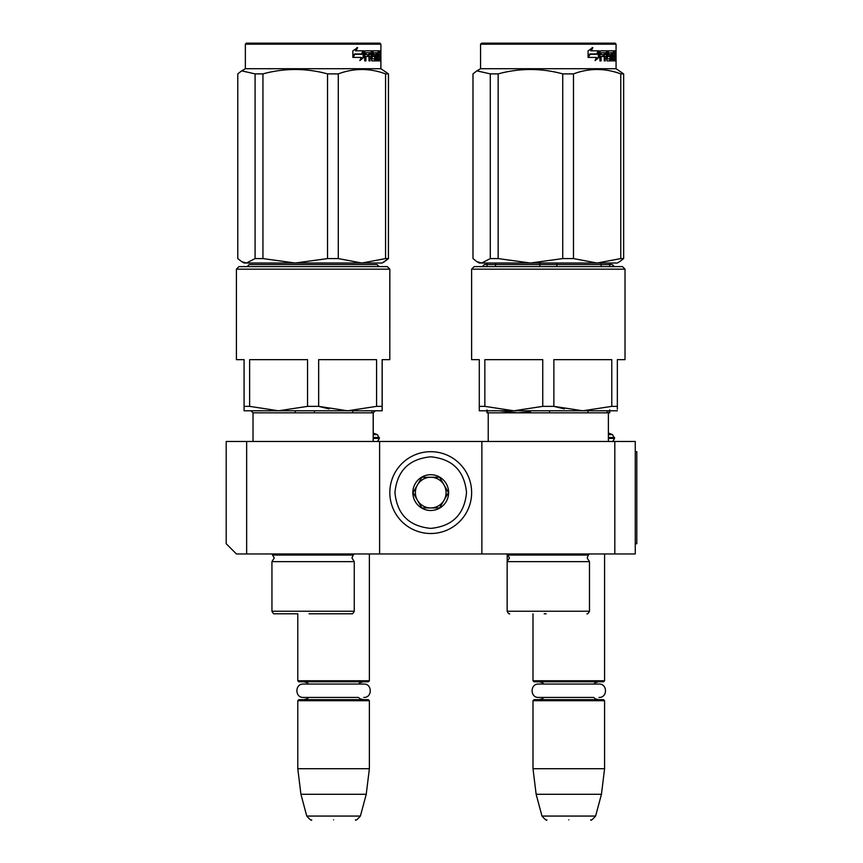 <?xml version="1.0" encoding="UTF-8"?>
<svg xmlns="http://www.w3.org/2000/svg" width="863" height="863" viewBox="0 0 863 863"><rect width="100%" height="100%" fill="white"/><g stroke="black" fill="none" stroke-linecap="round" stroke-linejoin="round"><path stroke-width="1.29" d="M246.656 553.96L236.43 553.96L226.203 543.733L226.203 441.468L246.656 441.468L246.656 553.96L481.867 553.96L481.867 441.468L635.265 441.468L635.265 553.96L481.867 553.96M246.656 441.468L481.867 441.468M614.812 441.468L614.812 553.96M379.601 553.96L379.601 441.468M373.183 433.097L377.325 434.596L379.342 438.404C378.091 440.928 377.066 441.953 376.279 441.468L376.538 441.468M608.393 433.097L612.536 434.596L614.553 438.404C613.302 440.928 612.277 441.953 611.489 441.468L611.738 441.468M297.789 613.787L274.542 613.787L297.789 613.787L297.789 680.767L369.375 680.767L369.375 553.96M297.789 680.767L298.814 681.792L368.35 681.792L369.375 680.767M297.789 700.713L298.814 699.688L368.35 699.688L369.375 700.713L297.789 700.713L297.789 768.717L369.375 768.717L369.375 700.713M366.236 794.284L360.4 816.064L306.764 816.064L300.928 794.284L366.236 794.284L369.375 768.717M333.582 819.85C305.362 819.85 305.362 819.85 333.582 819.85C361.802 819.85 361.802 819.85 333.582 819.85M533 613.787L533 680.767L604.585 680.767L604.585 553.96M533 680.767L534.024 681.792L603.561 681.792L604.585 680.767M533 700.713L534.024 699.688L603.561 699.688L604.585 700.713L533 700.713L533 768.717L604.585 768.717L604.585 700.713M601.446 794.284L595.61 816.064L541.975 816.064L536.139 794.284L601.446 794.284L604.585 768.717M568.793 819.85C540.572 819.85 540.572 819.85 568.793 819.85C597.013 819.85 597.013 819.85 568.793 819.85M612.536 434.596L608.393 434.596M607.164 412.838L607.164 410.788M587.973 412.838L587.973 410.788M549.602 412.838L549.602 410.788M497.239 412.838L530.411 412.838L530.411 410.788M377.325 434.596L373.183 434.596M371.953 412.838L371.953 410.788M352.773 412.838L352.773 410.788M314.391 412.838L314.391 410.788M295.211 412.838L295.211 410.788M471.64 492.6A40.906 40.906 0 0 0 430.734 451.694A40.906 40.906 0 0 0 389.828 492.6A40.906 40.906 0 0 0 430.734 533.507A40.906 40.906 0 0 0 471.64 492.6M466.527 492.6C464.402 470.864 452.471 458.933 430.734 456.807C408.997 458.933 397.066 470.864 394.941 492.6C397.066 514.337 408.986 526.268 430.734 528.393C452.471 526.279 464.402 514.348 466.527 492.6M448.631 492.6A17.896 17.896 0 0 0 430.734 474.704A17.896 17.896 0 0 0 412.838 492.6A17.896 17.896 0 0 0 430.734 510.497A17.896 17.896 0 0 0 448.631 492.6M448.447 492.6L439.591 477.261L421.878 477.261L413.021 492.6L421.878 507.94L439.591 507.94L448.447 492.6M417.444 500.27A15.34 15.34 0 0 1 417.444 484.93A15.34 15.34 0 0 0 430.734 507.94A15.34 15.34 0 0 0 444.014 484.93A15.34 15.34 0 0 0 417.444 484.93A15.34 15.34 0 0 1 430.734 477.261M444.014 484.93A15.34 15.34 0 0 1 430.734 507.94M363.237 699.688L360.033 698.782L358.49 697.444L303.388 697.444L308.674 697.444L307.088 698.814L303.927 699.688M303.388 697.444C294.747 697.854 294.747 683.625 303.388 684.046L363.776 684.046C372.417 683.625 372.417 697.854 363.776 697.444M598.447 699.688L595.362 698.857L593.701 697.444L538.598 697.444L543.884 697.444L542.255 698.836L539.138 699.688M538.598 697.444C529.958 697.854 529.958 683.625 538.598 684.046L598.987 684.046C607.628 683.625 607.628 697.854 598.987 697.444M307.541 406.365L278.587 410.788L249.634 406.365L249.634 359.655L307.541 359.655L307.541 406.365L318.663 406.365L329.148 408.933M387.25 266.602L238.965 266.602L236.408 269.159L389.806 269.159L389.806 359.655L389.849 269.159L387.25 266.602L389.849 269.159M236.408 269.159L236.408 359.655L244.078 359.655L244.078 410.788L347.616 410.788L318.663 406.365L318.663 359.655L376.57 359.655L376.57 406.365L347.616 410.788L382.18 410.788L382.18 406.365L376.57 406.365M249.634 406.365L244.078 406.365L244.078 409.213M313.107 613.787L351.716 613.787L313.107 613.787C346.516 613.787 346.516 613.787 313.107 613.787L309.073 613.787M274.499 613.787C273.873 614.197 273.021 613.345 271.942 611.231L354.262 611.231L354.262 561.64L271.942 561.64L274.24 557.962L271.942 553.96M247.142 266.602L249.191 264.553L377.066 264.553L379.116 266.602M382.136 409.213L382.136 359.655L389.806 359.655M347.616 410.788L375.232 410.788L347.616 410.788M379.828 43.15L380.853 44.175L245.351 44.175L246.376 43.15L379.882 43.15L380.907 44.175L380.907 68.716L245.351 68.716L241.64 70.863L255.081 73.884L255.081 258.587L262.945 258.587L295.178 263.021L327.53 258.587L338.274 258.587L361.867 263.021L246.451 263.021L255.081 258.587M255.081 73.884L262.945 73.884C284.477 68.037 306.009 68.037 327.53 73.884L338.274 73.884C354.035 68.037 369.796 68.037 385.556 73.884L388.436 73.884L388.436 258.587L382.18 263.021L361.867 263.021L385.556 258.587L388.436 258.587L384.369 261.726M388.436 258.587L388.479 73.884L380.853 68.716L380.907 44.175M241.845 261.726L244.078 263.021L246.451 263.021M241.64 70.863L237.778 73.884L237.778 258.587L241.64 261.618L246.408 263.021M262.945 73.884L262.945 258.587M327.53 73.884L327.53 258.587M338.274 73.884L338.274 258.587M385.556 73.884L385.556 258.587M363.906 57.314L359.86 60.583L361.219 57.411L353.226 57.411L354.779 54.293L362.525 54.293L363.906 50.82L363.906 57.314L363.14 57.314L363.14 52.762M360.227 59.73L363.14 57.314M356.948 47.594L355.47 50.82L356.117 50.82L357.627 47.594L352.859 50.874L352.859 57.411L354.607 53.938L352.859 56.214M354.607 53.938L362.374 53.938L363.625 50.82L356.117 50.82M361.629 53.938L362.859 50.82M377.962 56.494L377.962 54.606L378.954 54.606L378.954 56.494L377.401 56.494L378.016 56.494L378.102 58.997L377.401 58.997L379.45 58.997L379.515 50.82L380.41 50.82L380.497 51.607L379.515 51.607M373.798 56.494L372.827 55.707L373.194 50.82L379.17 50.82L379.17 52.708L377.401 52.708L378.102 52.708L378.016 54.606L377.401 54.606L377.962 54.606M373.194 56.494L374.725 56.494L374.38 54.606M371.381 58.695L374.725 58.997L374.725 56.494M372.32 58.997L371.284 58.695M372.169 58.695L372.169 51.607L371.284 51.607L371.284 52.729M371.284 56.494L371.284 54.606M369.008 60.895L370.065 60.895L370.065 56.494L369.202 56.494L369.008 60.895L369.008 52.708L365.308 52.708L366.106 52.708L365.912 54.606L365.114 54.606L368.577 54.606L368.577 56.494L365.114 56.494L365.912 56.494L365.912 60.895L364.693 60.895L364.693 51.607L365.211 50.82L371.78 50.82L372.169 51.607M368.167 56.494L368.167 54.606M369.202 56.494L371.381 56.494L371.78 60.895L375.319 60.895L375.135 60.097M372.935 54.606L375.319 54.606L375.632 60.097L374.682 60.097L374.682 58.997M373.722 54.293L373.722 53.021L372.827 53.021L373.852 52.708L372.935 52.708M373.722 53.021L376.085 52.708L376.085 60.895L376.764 60.895L376.764 52.708L376.085 52.708M378.803 58.997L379.666 60.895L377.649 60.895L377.401 52.708L376.764 52.708M379.817 60.097L379.515 56.494M380.259 60.895L379.817 56.494M379.666 60.895L379.245 60.097M380.497 60.895L380.238 56.807M380.259 54.455L380.497 56.807M380.356 55.631L379.515 55.631M380.497 54.455L380.497 51.607M380.799 52.093L380.734 53.377L380.766 52.093M379.623 51.607L379.709 50.82M375.632 60.097L375.319 60.895M378.512 52.708L378.512 50.82M369.364 52.708L370.227 52.708L369.364 52.708L369.202 54.606L370.065 54.606L370.227 52.708L371.219 52.708L371.381 54.606L369.202 54.606M379.817 52.708L380.259 54.606L379.515 52.708M378.177 52.708L378.177 50.82M371.921 51.607L372.287 50.82M370.896 50.82L371.284 51.607M364.693 60.895L365.114 56.494M367.735 56.494L367.735 54.606M365.114 54.606L365.308 52.708M374.682 60.097L374.38 60.895M378.803 60.097L378.663 60.895M380.659 52.988L380.659 51.187M380.712 52.988L380.691 51.187M236.451 359.655L244.078 359.655M382.18 409.213L382.18 410.788M382.18 359.655L382.18 406.365M373.237 433.107L373.237 412.838L253.021 412.838L250.982 410.788L244.121 410.788M388.479 73.884L380.907 68.716M542.751 406.365L513.798 410.788L484.844 406.365L484.844 359.655L542.751 359.655L542.751 406.365L553.873 406.365L564.359 408.933M625.017 269.159L622.46 266.602L474.175 266.602L471.619 269.159L625.017 269.159L625.017 359.655L617.347 359.655L617.347 406.365L611.781 406.365L582.827 410.788L553.873 406.365L553.873 359.655L611.781 359.655L611.781 406.365M471.619 269.159L471.619 359.655L479.289 359.655L479.289 410.788L486.193 410.788L488.231 412.838L486.991 412.838L486.991 409.882M484.844 406.365L479.289 406.365L479.289 409.213M544.186 613.787L546.139 613.787M509.709 613.787C509.084 614.197 508.231 613.345 507.153 611.231L589.472 611.231L589.472 561.64L507.153 561.64L509.45 557.962L507.153 553.96M482.352 266.602L484.402 264.553L612.234 264.553L614.273 266.602M617.347 409.213L617.347 406.365M617.347 410.788L479.289 410.788M616.063 44.175L480.562 44.175L481.586 43.15L615.039 43.15L616.063 44.175L616.063 68.716L480.562 68.716L476.851 70.863L490.292 73.884L490.292 258.587L498.156 258.587L530.389 263.021L562.741 258.587L573.485 258.587L597.077 263.021L481.651 263.021L490.292 258.587M619.774 261.618L617.347 263.021L597.077 263.021L620.767 258.587L623.647 258.587L619.569 261.726M490.292 73.884L498.156 73.884C519.688 68.037 541.209 68.037 562.741 73.884L573.485 73.884C589.246 68.037 605.006 68.037 620.767 73.884L623.647 73.884L623.647 258.587M623.647 73.884L616.063 68.716M477.056 261.726L479.289 263.021L481.651 263.021M476.851 70.863L472.989 73.884L472.989 258.587L476.851 261.618L481.619 263.021M498.156 73.884L498.156 258.587M562.741 73.884L562.741 258.587M573.485 73.884L573.485 258.587M620.767 73.884L620.767 258.587M599.116 57.314L595.071 60.583L596.43 57.411L588.426 57.411L589.99 54.293L597.735 54.293L599.116 50.82L599.116 57.314L598.35 57.314L598.35 52.762M595.438 59.73L598.35 57.314M592.158 47.594L590.68 50.82L591.328 50.82L592.838 47.594L588.07 50.874L588.07 57.411L589.817 53.938L588.07 56.214M589.817 53.938L597.584 53.938L598.836 50.82L591.328 50.82M596.84 53.938L598.07 50.82M613.172 56.494L613.172 54.606L614.165 54.606L614.165 56.494L612.611 56.494L613.226 56.494L613.313 58.997L612.611 58.997L614.661 58.997L614.726 50.82L615.61 50.82L615.707 51.607L614.726 51.607M608.998 56.494L608.027 55.707L608.404 50.82L614.38 50.82L614.38 52.708L612.611 52.708L613.313 52.708L613.226 54.606L612.611 54.606L613.172 54.606M608.404 56.494L609.936 56.494L609.936 58.997L606.484 58.695M606.592 58.695L607.379 58.695L607.379 51.607L606.484 51.607L606.484 52.729M606.484 56.494L606.484 54.606M604.219 60.895L605.265 60.895L605.265 56.494L604.413 56.494L604.219 60.895L604.219 52.708L600.519 52.708L601.317 52.708L601.123 54.606L600.324 54.606L603.787 54.606L603.787 56.494L600.324 56.494L601.123 56.494L601.123 60.895L599.893 60.895L599.893 51.607L600.421 50.82L606.991 50.82L607.379 51.607M603.377 56.494L603.377 54.606M604.413 56.494L606.592 56.494L606.991 60.895L610.529 60.895L610.346 60.097M608.145 54.606L610.529 54.606L610.842 60.097L609.893 60.097L609.893 58.997M609.893 56.494L609.591 54.606M608.922 54.293L608.922 53.021L608.027 53.021L609.062 52.708L608.145 52.708M608.922 53.021L611.295 52.708L611.295 60.895L611.975 60.895L611.975 52.708L611.295 52.708M614.014 58.997L614.877 60.895L612.859 60.895L612.611 52.708L611.975 52.708M615.028 60.097L614.726 56.494M615.47 60.895L615.028 56.494M614.877 60.895L614.456 60.097M615.707 60.895L615.438 56.807M615.47 54.455L615.707 56.807M615.567 55.631L614.726 55.631M615.707 54.455L615.707 51.607M616.009 52.093L615.934 53.377L615.977 52.093M614.823 51.607L614.92 50.82M610.842 60.097L610.529 60.895M613.722 52.708L613.722 50.82M604.575 52.708L605.438 52.708L604.575 52.708L604.413 54.606L605.265 54.606L605.438 52.708L606.43 52.708L606.592 54.606L604.413 54.606M615.028 52.708L615.47 54.606L614.726 52.708M613.388 52.708L613.388 50.82M607.131 51.607L607.498 50.82M606.106 50.82L606.484 51.607M599.893 60.895L600.324 56.494M602.946 56.494L602.946 54.606M600.324 54.606L600.519 52.708M609.893 60.097L609.591 60.895M614.014 60.097L613.863 60.895M615.869 52.988L615.869 51.187M615.923 52.988L615.902 51.187M609.71 409.882L609.71 412.838L488.231 412.838L488.231 441.468M530.411 411.824L517.671 412.838L499.364 410.788M486.991 263.021L486.991 266.602M495.535 266.602L495.535 263.021M539.817 263.021L539.817 266.602M609.71 266.602L609.71 263.021M601.177 263.021L601.177 266.602M556.894 266.602L556.894 263.021M635.265 451.694L636.797 451.694L636.797 543.733L635.265 543.733M614.553 438.404L608.393 438.404M614.553 437.487L608.393 437.487M379.342 438.404L373.183 438.404M379.342 437.487L373.183 437.487M354.262 561.64L351.964 557.962L353.161 555.06L273.042 555.06M375.632 55.394L374.682 55.394M589.472 561.64L587.174 557.962L588.372 555.06L508.253 555.06M610.842 55.394L609.893 55.394M358.49 684.046L360.151 682.622L363.237 681.792M308.674 684.046L307.045 682.644L303.927 681.792M300.928 794.284L297.789 768.717M306.764 816.064C309.936 819.634 311.575 820.896 311.705 819.85M360.4 816.064C357.228 819.634 355.588 820.896 355.459 819.85M593.701 684.046L595.362 682.622L598.447 681.792M543.884 684.046L542.212 682.622L539.138 681.792M536.139 794.284L533 768.717M541.975 816.064C545.136 819.634 546.786 820.896 546.915 819.85M595.61 816.064C592.439 819.634 590.799 820.896 590.67 819.85M354.262 611.231C353.194 613.345 352.341 614.197 351.716 613.787M271.942 611.231L271.942 561.64M353.161 555.06L354.262 553.96M377.023 264.553L379.062 266.602M373.183 441.468L373.183 412.838L375.232 410.788M253.021 441.468L253.021 412.838M382.136 263.021L384.564 261.618M245.351 44.175L245.351 68.716M373.237 412.838L375.276 410.788M373.237 441.468L373.237 438.404M589.472 611.231C588.393 613.345 587.541 614.197 586.916 613.787M507.153 611.231L507.153 561.64M588.372 555.06L589.472 553.96M608.393 441.468L608.393 412.838L610.443 410.788M480.562 44.175L480.562 68.716M507.196 561.619L507.196 554.003"/></g></svg>
